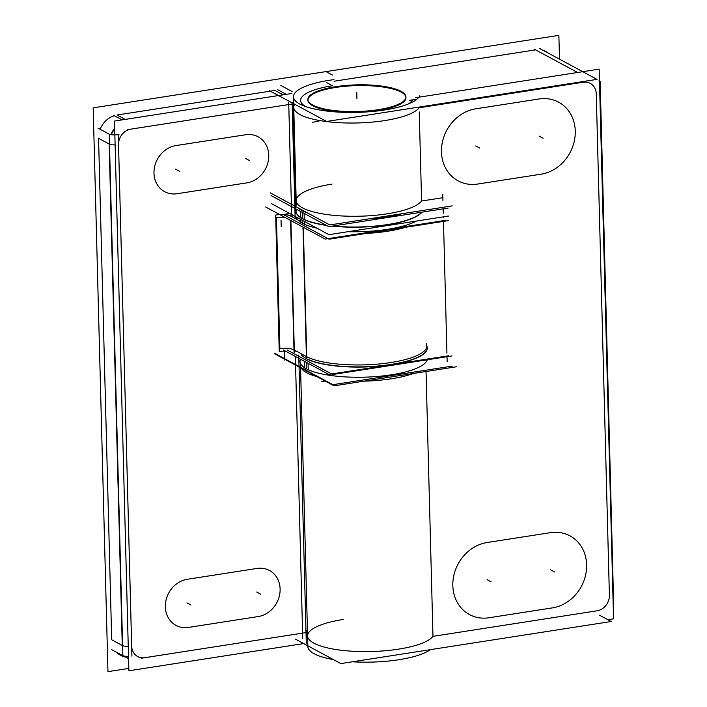 <?xml version="1.0" encoding="UTF-8"?>
<svg xmlns="http://www.w3.org/2000/svg" width="707" height="707" viewBox="0 0 707 707"><rect width="100%" height="100%" fill="white"/><g stroke="black" fill="none" stroke-linecap="round" stroke-linejoin="round"><path stroke-width="1.06" d="M283.092 94.826L274.952 90.434L117.053 115.011L274.952 90.434L283.092 94.826L274.608 90.249M100.182 129.284A21.13 18.373 -61.7 0 1 114.225 115.683A21.13 18.373 -61.7 0 0 100.182 129.284M98.565 138.307L111.697 639.764L98.565 138.307L109.134 143.998L122.267 645.464L111.697 639.764L122.267 645.464L109.134 143.998L98.565 138.307M120.349 655.221L120.694 655.407A21.13 18.373 -61.7 0 1 116.673 652.34A21.13 18.373 -61.7 0 0 126.385 657.218M289.693 213.479L282.756 214.566L289.693 213.479M300.015 361.728L300.007 361.516A63.789 17.348 -1.5 0 0 306.352 368.78A63.789 17.348 -1.5 0 0 375.329 376.628A63.789 17.348 -1.5 0 0 427.302 359.783A63.789 17.348 -1.5 0 1 375.329 376.628A63.789 17.348 -1.5 0 1 306.352 368.78L306.184 362.258M426.834 346.112A63.789 17.348 -1.5 0 1 381.356 365.899A63.789 17.348 -1.5 0 1 306.087 358.617A63.789 17.348 -1.5 0 0 377.953 366.226A63.789 17.348 -1.5 0 0 427.267 348.012M302.543 223.288A63.789 17.348 -1.5 0 1 296.339 217.067A63.789 17.348 -1.5 0 0 302.543 223.288A63.789 17.348 -1.5 0 0 317.036 228.22A63.789 17.348 -1.5 0 1 302.543 223.288L302.463 220.372M348.056 231.684A63.789 17.348 -1.5 0 0 416.432 221.044A63.789 17.348 -1.5 0 1 348.056 231.684M302.428 218.755A63.789 17.348 -1.5 0 1 296.419 209.564A63.789 17.348 -1.5 0 0 302.428 218.755A63.789 17.348 -1.5 0 1 296.083 211.481A63.789 17.348 -1.5 0 0 302.428 218.755A63.789 17.348 -1.5 0 0 326.422 225.4A63.789 17.348 -1.5 0 1 302.428 218.755A63.789 17.348 -1.5 0 0 326.422 225.4A63.789 17.348 -1.5 0 1 302.428 218.755L302.26 212.374M332.228 226.116A63.789 17.348 -1.5 0 0 422.035 212.144A63.789 17.348 -1.5 0 1 332.228 226.116A63.789 17.348 -1.5 0 0 422.035 212.144A63.789 17.348 -1.5 0 1 332.228 226.116M298.089 207.84A63.789 17.348 -1.5 0 0 302.216 210.757A63.789 17.348 -1.5 0 0 308.314 213.355A63.789 17.348 -1.5 0 1 302.216 210.757A63.789 17.348 -1.5 0 1 298.089 207.84M370.123 218.675A63.789 17.348 -1.5 0 0 402.38 213.655A63.789 17.348 -1.5 0 1 370.123 218.675M294.695 104.256A63.4 17.242 -1.5 0 0 345.104 122.947A63.4 17.242 -1.5 0 0 419.136 107.773L583.222 82.233A14.087 12.249 -61.7 0 1 596.257 93.81L609.39 595.276A14.087 12.249 -61.7 0 1 597.062 610.804L432.976 636.344L426.038 371.502L432.976 636.344A63.4 17.242 178.5 0 1 331.892 648.823A63.4 17.242 178.5 0 1 343.39 619.438M331.998 184.112A63.4 17.242 -1.5 0 0 320.492 213.496A63.4 17.242 -1.5 0 0 421.575 201.018L419.242 111.953L421.575 201.018L442.856 197.704L442.944 200.868L442.776 194.407M577.557 72.494L535.57 49.861L334.031 81.234L535.57 49.861L577.557 72.494L534.678 49.384M543.223 50.374A21.13 18.373 -61.7 0 1 546.131 51.593L545.238 51.116M326.316 82.436L332.44 85.741A56.357 15.324 -1.5 0 0 305.778 106.607A56.357 15.324 -1.5 0 1 332.44 85.741L326.316 82.436M307.925 100.235A49.03 13.327 -1.5 0 0 312.803 105.82A49.03 13.327 -1.5 0 0 368.047 111.671A49.03 13.327 -1.5 0 0 405.951 97.663A49.03 13.327 -1.5 0 0 401.072 92.078A49.03 13.327 -1.5 0 0 346.518 86.174A49.03 13.327 -1.5 0 0 307.943 99.846M128.824 668.398L107.95 671.65L93.183 107.844L330.593 70.886M303.683 643.573L128.886 670.784L114.49 121.074L291.894 93.457M306.29 643.167L298.743 355.002M295.137 217.394L292.141 102.877M265.611 206.965L325.185 239.081L445.277 220.39M283.489 350.027L328.728 374.41L448.821 355.718M295.093 351.538A2.112 1.9 -56.3 0 1 294.412 349.276M290.904 220.602L294.368 352.66M290.789 216.148A10.57 2.872 -1.5 0 0 275.668 215.078L279.238 351.591A10.57 2.872 -1.5 0 1 285.425 351.061M303.338 227.309L306.785 358.776M300.899 221.574L290.126 215.776M280.847 85.467L292.106 91.53L280.847 85.467M126.023 656.326A21.13 18.373 118.3 0 0 128.586 659.18M108.569 133.782L108.569 133.809A7.043 1.918 -1.5 0 0 118.962 134.516M122.523 655.495A7.043 1.918 -1.5 0 0 128.515 656.432M97.955 128.091L109.214 134.153L122.868 655.681L111.618 649.609M114.702 128.913A21.13 18.373 118.3 0 0 111.291 134.666M277.763 89.754L286.255 94.331M113.553 115.321L122.046 119.898M452.33 366.093L332.9 384.688L275.217 353.597M308.217 369.911L308.04 363.257M307.934 359.333A63.789 17.348 178.5 0 1 301.412 354.932M304.735 368.038L304.558 361.383M427.267 347.8A63.789 17.348 178.5 0 1 375.991 366.182A63.789 17.348 178.5 0 1 304.452 357.45M452.065 355.93L332.635 374.524L287.148 350M448.521 220.602L329.091 239.196L283.251 214.486M304.408 224.419L304.328 221.371M304.275 219.462A63.789 17.348 178.5 0 1 296.074 211.278M300.917 222.546L300.837 219.488M421.823 212.171A63.789 17.348 178.5 0 1 333.024 225.993M325.892 225.118A63.789 17.348 178.5 0 1 300.793 217.588M328.967 234.653L271.285 203.563L328.967 234.653L448.406 216.068L328.967 234.653M304.284 219.877L304.116 213.373M304.063 211.464A63.789 17.348 178.5 0 1 298.61 208.132M300.802 218.003L300.634 211.499M400.374 213.965A63.789 17.348 178.5 0 1 372.722 218.269M307.183 212.745A63.789 17.348 178.5 0 1 300.581 209.59M448.194 208.07L328.764 226.655L271.073 195.565M295.606 639.216L340.827 663.59L611.219 621.506L599.465 615.161M415.327 97.752L599.156 69.136L613.552 618.846L607.923 619.73M321.464 72.308L558.875 35.35L559.484 58.796M613.172 604.176A7.043 1.918 -1.5 0 0 613.632 603.469L599.969 81.95A7.043 1.918 -1.5 0 0 598.891 80.96M599.474 81.252L600.163 81.623L613.614 603.036M269.27 90.549L326.625 121.471L597.026 79.378L539.662 48.456M333.987 79.626A63.4 17.242 -1.5 0 0 293.467 96.815A63.4 17.242 -1.5 0 0 353.067 112.457A63.4 17.242 -1.5 0 0 419.711 95.799A63.4 17.242 -1.5 0 1 353.067 112.457A63.4 17.242 -1.5 0 1 293.467 96.815L296.304 205.171L293.467 96.815A63.4 17.242 -1.5 0 1 333.987 79.626M307.863 646.525A63.4 17.242 -1.5 0 0 333.474 659.631A63.4 17.242 -1.5 0 1 307.863 646.525L300.448 363.619L307.863 646.525M352.422 661.787A63.4 17.242 -1.5 0 0 430.342 649.662A63.4 17.242 -1.5 0 1 352.422 661.787M270.251 192.843L329.815 224.95L452.25 205.887M274.466 353.712L334.031 385.828L456.466 366.765M332.502 75.083L325.68 71.407L332.502 75.083M399.632 90.611A49.03 13.327 178.5 0 1 405.933 96.903A49.03 13.327 178.5 0 1 366.518 111.034A49.03 13.327 178.5 0 1 311.531 104.318M314.208 105.767A49.03 13.327 178.5 0 1 307.907 99.466A49.03 13.327 178.5 0 1 347.323 85.344A49.03 13.327 178.5 0 1 402.31 92.051M292.495 103.24L293.652 103.867M177.121 193.718A25.01 21.74 -61.7 0 1 153.985 173.162A25.01 21.74 -61.7 0 1 175.866 145.607L245.612 134.745A25.01 21.74 -61.7 0 1 268.757 155.301A25.01 21.74 -61.7 0 1 246.876 182.857L177.121 193.718A25.01 21.74 -61.7 0 1 153.985 173.162A25.01 21.74 -61.7 0 1 175.866 145.607L245.612 134.745A25.01 21.74 -61.7 0 1 268.757 155.301A25.01 21.74 -61.7 0 1 246.876 182.857L177.121 193.718M188.477 627.418A25.01 21.74 -61.7 0 1 165.341 606.862A25.01 21.74 -61.7 0 1 187.222 579.307L256.968 568.446A25.01 21.74 -61.7 0 1 280.113 589.002A25.01 21.74 -61.7 0 1 258.232 616.557L188.477 627.418A25.01 21.74 -61.7 0 1 165.341 606.862A25.01 21.74 -61.7 0 1 187.222 579.307L256.968 568.446A25.01 21.74 -61.7 0 1 280.113 589.002A25.01 21.74 -61.7 0 1 258.232 616.557L188.477 627.418M290.586 220.434L293.979 349.841A10.57 2.872 -1.5 0 0 279.875 348.851L276.437 217.588A10.57 2.872 178.5 0 1 284.744 217.288A10.57 2.872 178.5 0 0 276.437 217.588L279.875 348.851A10.57 2.872 -1.5 0 1 293.979 349.841L294.05 352.466M288.703 102.382L291.602 213.187L288.756 104.556L130.866 129.134A14.087 12.249 118.3 0 0 118.537 144.661L131.67 646.127A14.087 12.249 118.3 0 0 144.705 657.704L302.596 633.127L295.349 356.416L302.746 638.819M283.71 214.601A12.682 3.447 178.5 0 1 292.389 216.254A12.682 3.447 178.5 0 0 283.71 214.601M426.206 343.708A63.4 17.242 178.5 0 1 382.275 363.654A63.4 17.242 178.5 0 1 306.723 356.717A63.4 17.242 178.5 0 0 378.192 364.061A63.4 17.242 178.5 0 0 426.834 345.988M366.412 233.39A63.4 17.242 -1.5 0 0 405.429 227.309A63.4 17.242 -1.5 0 1 366.412 233.39M306.387 356.531L294.298 350.018L306.387 356.531L302.994 227.124L306.387 356.531M125.802 656.308A21.13 18.373 118.3 0 0 128.586 659.295A21.13 18.373 118.3 0 1 125.802 656.308M128.25 646.401A7.043 1.918 178.5 0 1 122.611 645.624A7.043 1.918 178.5 0 0 128.25 646.401M305.495 630.308A7.043 1.918 -1.5 0 1 305.742 632.235A7.043 1.918 -1.5 0 0 305.875 630.494M115.117 144.935A7.043 1.918 178.5 0 1 109.479 144.157A7.043 1.918 178.5 0 0 115.117 144.935M114.684 128.32A21.13 18.373 118.3 0 0 110.902 134.604A21.13 18.373 118.3 0 1 114.684 128.32M125.201 119.403L117.053 115.011L125.201 119.403M187.85 603.363L190.917 605.015M186.931 602.868L189.997 604.52M175.575 169.167L178.641 170.82M174.47 145.819L247.008 134.533M245.329 158.306L248.387 159.959M248.272 182.645L175.725 193.939M176.494 169.662L179.551 171.315M246.248 158.801L249.306 160.454M259.628 616.345L187.081 627.63M257.604 592.501L260.662 594.154M256.685 592.006L259.743 593.659M185.826 579.519L258.364 568.225M284.47 351.326L284.647 358.104M284.523 353.359L284.7 360.137M281.033 220.063L281.209 226.841M141.55 658.199L305.751 632.632M118.272 134.63L131.926 656.158M109.479 144.184L98.22 138.121M291.911 104.062L127.702 129.628M300.342 359.598A63.789 17.348 -1.5 0 0 306.352 368.78M539.087 98.971A39.097 33.998 -61.7 0 1 575.268 131.095A39.097 33.998 -61.7 0 1 541.058 174.187L477.649 184.059A39.097 33.998 -61.7 0 1 441.468 151.925A39.097 33.998 -61.7 0 1 475.678 108.834L539.087 98.971A39.097 33.998 -61.7 0 1 575.268 131.095A39.097 33.998 -61.7 0 1 541.058 174.187L477.649 184.059A39.097 33.998 -61.7 0 1 441.468 151.925A39.097 33.998 -61.7 0 1 475.678 108.834L539.087 98.971M550.444 532.663A39.097 33.998 -61.7 0 1 586.624 564.796A39.097 33.998 -61.7 0 1 552.414 607.887L489.005 617.759A39.097 33.998 -61.7 0 1 452.825 585.626A39.097 33.998 -61.7 0 1 487.035 542.534L550.444 532.663A39.097 33.998 -61.7 0 1 586.624 564.796A39.097 33.998 -61.7 0 1 552.414 607.887L489.005 617.759A39.097 33.998 -61.7 0 1 452.825 585.626A39.097 33.998 -61.7 0 1 487.035 542.534L550.444 532.663M612.872 592.758A7.043 1.918 178.5 0 1 612.907 594.145A7.043 1.918 178.5 0 0 613.367 593.438L600.234 91.972A7.043 1.918 178.5 0 1 599.775 92.679A7.043 1.918 178.5 0 0 600.234 91.972M415.371 99.431L412.667 99.846A56.357 15.324 -1.5 0 1 408.434 103.92A56.357 15.324 -1.5 0 0 412.667 99.846L409.318 100.367M312.803 105.82A49.03 13.327 -1.5 0 0 378.254 110.442A49.03 13.327 -1.5 0 0 401.072 92.078A49.03 13.327 -1.5 0 0 335.622 87.456A49.03 13.327 -1.5 0 0 312.803 105.82M413.418 373.464A63.4 17.242 178.5 0 1 364.052 381.153A63.4 17.242 178.5 0 0 413.418 373.464M317.036 376.663A63.4 17.242 178.5 0 1 301.315 368.188A63.4 17.242 178.5 0 0 317.036 376.663M443.148 208.857L443.271 213.293M443.36 216.846L443.386 217.836M443.483 221.388L446.93 353.164M447.027 356.717L447.151 361.745M539.158 136.08L542.216 137.732M542.331 173.993L476.377 184.253M475.74 145.951L478.807 147.604M474.406 109.037L540.36 98.768M540.077 136.575L543.135 138.227L540.077 136.575M476.659 146.446L479.726 148.099L476.659 146.446M488.016 580.147L491.082 581.799L488.016 580.147M487.096 579.652L490.163 581.304M485.762 542.737L551.716 532.468M550.514 569.78L553.572 571.433M553.687 607.684L487.733 617.953M551.433 570.275L554.491 571.928L551.433 570.275M312.565 122.231L318.91 121.25M321.234 381.612L325.105 381.011M356.938 98.945L356.761 92.175L356.938 98.945M291.602 213.187L288.756 104.556L130.866 129.134A14.087 12.249 118.3 0 0 118.537 144.661L131.67 646.127A14.087 12.249 118.3 0 0 144.705 657.704L302.596 633.127L295.349 356.416M442.944 200.868L442.856 197.704L421.575 201.018A63.4 17.242 -1.5 0 1 353.217 216.28A63.4 17.242 -1.5 0 1 296.18 200.629L293.741 107.384A63.4 17.242 -1.5 0 0 350.778 123.036A63.4 17.242 -1.5 0 0 419.136 107.773L583.222 82.233A14.087 12.249 -61.7 0 1 596.257 93.81L609.39 595.276A14.087 12.249 -61.7 0 1 597.062 610.804L432.976 636.344A63.4 17.242 178.5 0 1 364.618 651.607A63.4 17.242 178.5 0 1 307.58 635.955L300.563 367.781M306.573 631.289L306.723 636.98M292.733 102.718L295.579 211.349M295.641 213.523L292.751 103.204"/></g></svg>

